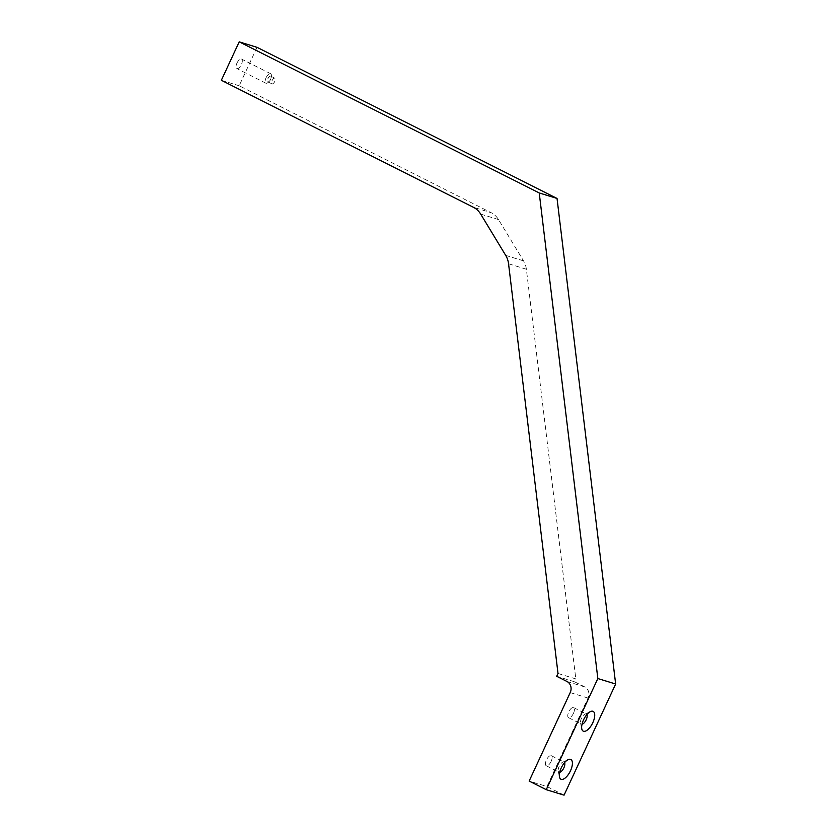 <?xml version="1.0" encoding="UTF-8"?>
<svg xmlns="http://www.w3.org/2000/svg" width="837" height="837" viewBox="0 0 837 837"><rect width="100%" height="100%" fill="white"/><g stroke="black" fill="none" stroke-linecap="round" stroke-linejoin="round"><path stroke-width="0.63" stroke-dasharray="4.18 3.14" d="M558.007 673.45L575.814 678.912L574.485 681.768L556.678 676.296M564.065 795.15L546.959 786.539L529.151 781.067M236.955 63.131A5.315 2.302 -63.3 0 1 241.569 59.071A5.315 2.302 -63.3 0 1 241.234 64.847A5.315 2.302 -63.3 0 1 236.787 68.561A5.315 2.302 -63.3 0 1 236.955 63.131M257.011 47.322L239.162 85.782L491.141 212.682L473.323 207.22M221.345 80.31L239.162 85.782M508.551 263.76L526.368 269.232L575.814 678.912M546.959 786.539L588.024 698.068A8.496 7.638 -72.9 0 0 584.749 686.936L574.485 681.768M526.368 269.232A21.249 19.094 -72.9 0 0 523.512 260.851L498.496 219.566A21.249 19.094 -72.9 0 0 491.141 212.682M551.123 761.45A5.629 2.438 116.7 0 0 551.301 755.696A5.629 2.438 116.7 0 0 546.592 759.63A5.629 2.438 116.7 0 0 546.237 765.75A5.629 2.438 116.7 0 0 551.123 761.45M573.439 713.365A5.629 2.438 116.7 0 0 573.617 707.61A5.629 2.438 116.7 0 0 568.909 711.544A5.629 2.438 116.7 0 0 568.553 717.675A5.629 2.438 116.7 0 0 573.439 713.365M586.883 714.568A5.629 2.438 116.7 0 0 586.36 714.034A5.629 2.438 116.7 0 0 585 714.128A5.629 2.438 116.7 0 0 581.652 717.968A5.629 2.438 116.7 0 0 580.554 722.948A5.629 2.438 116.7 0 0 581.296 724.089A5.629 2.438 116.7 0 0 582.029 724.193M564.567 762.643A5.629 2.438 116.7 0 0 564.044 762.109A5.629 2.438 116.7 0 0 562.684 762.204A5.629 2.438 116.7 0 0 559.325 766.043A5.629 2.438 116.7 0 0 558.237 771.023A5.629 2.438 116.7 0 0 558.98 772.174A5.629 2.438 116.7 0 0 559.712 772.269M266.03 77.778A5.315 2.302 -63.3 0 1 270.644 73.719A5.315 2.302 -63.3 0 1 271.334 76.439A5.315 2.302 -63.3 0 1 268.468 82.131A5.315 2.302 -63.3 0 1 265.873 83.208A5.315 2.302 -63.3 0 1 266.03 77.778M267.955 78.563A3.191 1.381 -63.3 0 1 270.717 76.136A3.191 1.381 -63.3 0 1 271.136 77.768A3.191 1.381 -63.3 0 1 269.409 81.179A3.191 1.381 -63.3 0 1 267.85 81.827A3.191 1.381 -63.3 0 1 267.955 78.563M272.056 80.634A3.191 1.381 -63.3 0 1 274.818 78.197A3.191 1.381 -63.3 0 1 274.62 81.67A3.191 1.381 -63.3 0 1 271.952 83.888A3.191 1.381 -63.3 0 1 272.056 80.634M584.749 686.936L566.942 681.464M570.217 692.597L588.024 698.068M480.689 214.105L498.496 219.566M523.512 260.851L505.705 255.39M568.553 717.675L581.296 724.089M573.617 707.61L586.36 714.034M580.554 722.948L581.778 728.881M585 714.128L590.493 711.565M546.237 765.75L558.98 772.174M551.301 755.696L564.044 762.109M558.237 771.023L559.461 776.956M562.684 762.204L568.177 759.651M271.136 77.768L271.334 76.439M269.409 81.179L268.468 82.131M270.644 73.719L241.569 59.071M265.873 83.208L236.787 68.561M274.818 78.197L270.717 76.136M271.952 83.888L267.85 81.827"/><path stroke-width="1.26" d="M558.007 673.45L556.678 676.296L566.942 681.464A8.496 7.638 107.1 0 1 570.217 692.597L529.151 781.067L546.258 789.678L564.065 795.15L615.655 684.017L557.034 198.421L257.011 47.322L239.204 41.85L221.345 80.31L473.323 207.22A21.249 19.094 107.1 0 1 480.689 214.105L505.705 255.39A21.249 19.094 107.1 0 1 508.551 263.76L558.007 673.45M570.499 770.762A11.048 4.792 116.7 0 0 568.177 759.651A11.048 4.792 116.7 0 0 561.596 767.184A11.048 4.792 116.7 0 0 559.461 776.956A11.048 4.792 116.7 0 0 564.002 778.808A11.048 4.792 116.7 0 0 570.499 770.762M592.816 722.676A11.048 4.792 116.7 0 0 590.493 711.565A11.048 4.792 116.7 0 0 583.912 719.109A11.048 4.792 116.7 0 0 581.778 728.881A11.048 4.792 116.7 0 0 586.318 730.722A11.048 4.792 116.7 0 0 592.816 722.676M546.258 789.678L597.838 678.545L615.655 684.017M597.838 678.545L539.227 192.949L557.034 198.421M539.227 192.949L239.204 41.85M582.029 724.193A5.629 2.438 116.7 0 0 586.182 719.789A5.629 2.438 116.7 0 0 586.883 714.568M559.712 772.269A5.629 2.438 116.7 0 0 563.866 767.864A5.629 2.438 116.7 0 0 564.567 762.643"/></g></svg>
